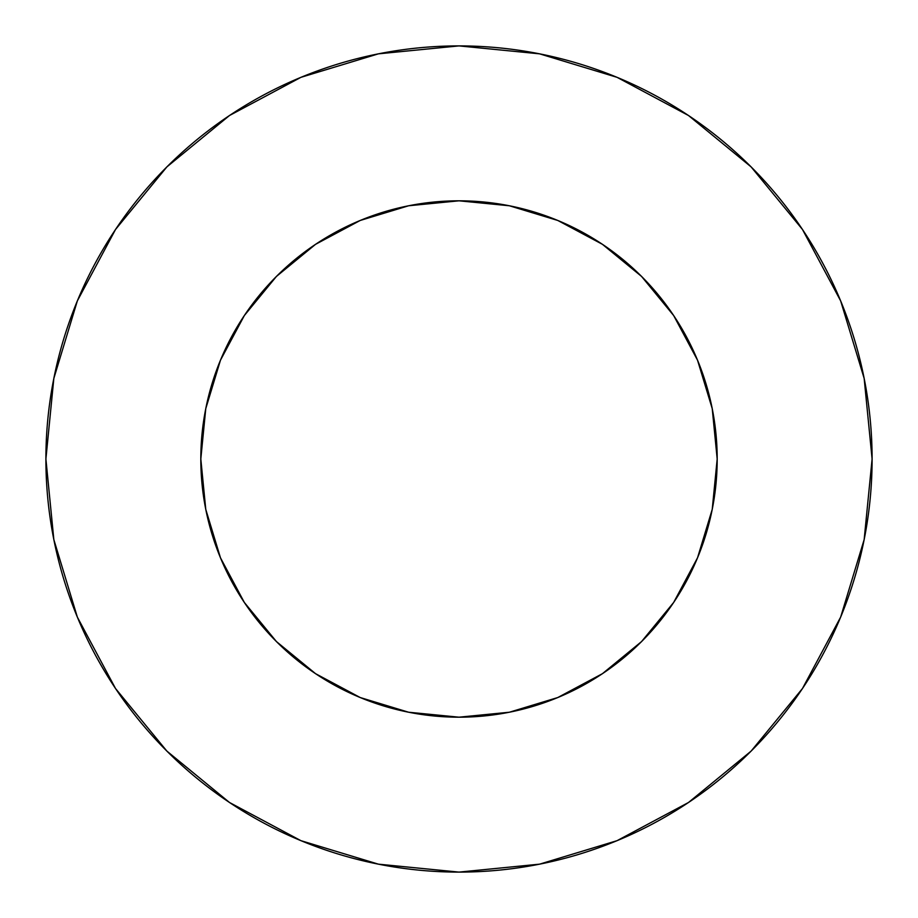 <?xml version="1.0" encoding="UTF-8"?>
<svg xmlns="http://www.w3.org/2000/svg" width="918" height="918" viewBox="0 0 918 918"><rect width="100%" height="100%" fill="white"/><g stroke="black" fill="none" stroke-linecap="round" stroke-linejoin="round"><path stroke-width="1.38" d="M200.812 459A258.188 258.188 0 0 1 459 200.812A258.188 258.188 0 0 1 717.188 459A258.188 258.188 0 0 1 459 717.188A258.188 258.188 0 0 1 200.812 459L205.77 509.375L220.469 557.8L244.326 602.438L276.433 641.567L315.562 673.674L360.2 697.531L408.625 712.23L459 717.188L509.375 712.23L557.8 697.531L602.438 673.674L641.567 641.567L673.674 602.438L697.531 557.8L712.23 509.375L717.188 459L712.23 408.625L697.531 360.2L673.674 315.562L641.567 276.433L602.438 244.326L557.8 220.469L509.375 205.77L459 200.812L408.625 205.77L360.2 220.469L315.562 244.326L276.433 276.433L244.326 315.562L220.469 360.2L205.77 408.625L200.812 459M872.1 459A413.1 413.1 0 0 0 459 45.9A413.1 413.1 0 0 0 45.9 459A413.1 413.1 0 0 1 459 45.9A413.1 413.1 0 0 1 872.1 459A413.1 413.1 0 0 1 459 872.1A413.1 413.1 0 0 1 45.9 459A413.1 413.1 0 0 0 459 872.1A413.1 413.1 0 0 0 872.1 459L864.159 378.411L840.659 300.909L802.481 229.489L751.108 166.892L688.511 115.519L617.091 77.342L539.589 53.841L459 45.9L378.411 53.841L300.909 77.342L229.489 115.519L166.892 166.892L115.519 229.489L77.342 300.909L53.841 378.411L45.9 459L53.841 539.589L77.342 617.091L115.519 688.511L166.892 751.108L229.489 802.481L300.909 840.659L378.411 864.159L459 872.1L539.589 864.159L617.091 840.659L688.511 802.481L751.108 751.108L802.481 688.511L840.659 617.091L864.159 539.589L872.1 459M802.481 229.489L751.108 166.892L688.615 115.599M229.489 115.519L166.892 166.892L115.599 229.385M115.519 688.511L166.892 751.108L229.385 802.401M688.511 802.481L751.108 751.108L802.401 688.615"/></g></svg>
